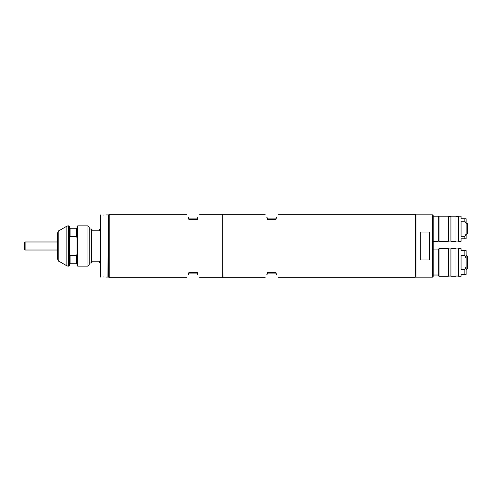 <?xml version="1.0" encoding="UTF-8"?>
<svg xmlns="http://www.w3.org/2000/svg" width="492" height="492" viewBox="0 0 492 492"><rect width="100%" height="100%" fill="white"/><g stroke="black" fill="none" stroke-linecap="round" stroke-linejoin="round"><path stroke-width="0.74" d="M100.325 262.986L100.325 229.014M89.243 262.986L91.45 262.986L91.45 229.014L89.243 229.014M100.073 262.476L99.562 262.476L99.562 261.209L91.961 261.209L91.961 262.476L91.45 262.476M100.073 229.524L99.562 229.524L99.562 230.791L91.961 230.791L91.961 229.524L91.45 229.524M103.369 215.047C106.58 214.936 106.58 214.936 103.369 215.047C106.58 214.936 106.58 214.936 103.369 215.047C100.153 214.936 100.153 214.936 103.369 215.047C100.153 214.936 100.153 214.936 103.369 215.047M103.369 276.953C106.58 277.064 106.58 277.064 103.369 276.953C106.58 277.064 106.58 277.064 103.369 276.953C100.153 277.064 100.153 277.064 103.369 276.953C100.153 277.064 100.153 277.064 103.369 276.953M100.577 277.051L100.577 214.949L100.872 277.051M108.185 215.201L107.933 277.051L108.185 215.201M89.243 263.491L89.243 246L89.243 264.887L87.976 266.154L87.976 225.846L89.243 227.113L89.243 246M58.825 261.184C58.609 261.443 58.185 260.711 57.558 258.989L57.558 233.011C58.185 231.289 58.609 230.557 58.825 230.816L58.825 261.184L66.844 265.815L66.844 226.185L68.111 225.846L68.111 266.154L68.837 266.154L68.837 225.846L69.47 226.48L69.47 237.87L70.104 236.449L76.444 236.449L77.078 237.87L77.078 226.48L77.711 225.846L87.976 225.846M68.837 266.154L69.47 265.52L69.47 263.743L77.078 263.743L77.078 254.13L76.444 255.551L70.104 255.551L69.47 254.13L69.47 237.87M77.078 254.13L77.078 237.87M77.078 263.743L77.078 265.52L77.711 266.154L77.711 225.846M77.078 228.257L69.47 228.257M76.444 263.743L76.444 255.551M70.104 263.743L70.104 255.551M69.47 263.743L69.47 254.13M70.104 236.449L70.104 228.257M76.444 236.449L76.444 228.257M109.199 277.691L108.689 277.18L108.689 214.82L109.199 214.309L109.199 277.691L186.603 277.691M188.799 273.884L197.415 273.884L198.048 274.979C200.121 278.57 200.121 278.57 198.048 274.979L197.415 272.716L188.799 272.716L188.165 274.979C186.093 278.57 186.093 278.57 188.165 274.979L188.799 273.884L188.799 272.716M199.611 277.691L222.765 277.691L222.765 214.309L199.611 214.309M197.415 273.884L197.415 272.716M197.415 218.116L197.415 219.284L188.799 219.284L188.165 217.021L188.799 218.116L197.415 218.116L198.048 217.021L197.415 219.284M188.799 218.116L188.799 219.284M188.165 217.021C186.093 213.43 186.093 213.43 188.165 217.021M198.048 217.021C200.121 213.43 200.121 213.43 198.048 217.021M24.6 246L24.6 249.518L24.6 242.482L25.104 241.978L25.104 250.022L57.558 250.022M439.005 216.216L439.005 241.308L448.384 241.308L448.384 216.216L439.005 216.216L438.249 216.972M450.924 241.308L450.924 216.216L455.992 216.216L455.992 241.308L450.924 241.308M458.526 241.308L458.526 216.216L461.059 216.216L461.059 218.749L466.133 218.749L466.133 233.958L464.866 236.326L464.866 238.774L461.059 238.774L461.059 241.308L458.526 241.308M466.133 223.565L464.866 221.197L461.059 221.197L461.059 236.326L464.866 236.326M464.866 238.774L466.133 238.774L466.133 233.958M464.866 221.197L464.866 218.749M433.175 215.582L433.175 276.418L432.419 277.18L432.419 214.82L433.175 215.582M432.419 277.18L415.937 277.18L415.937 214.82L432.419 214.82M429.375 259.954L429.375 232.046L420.752 232.046L420.752 259.954L429.375 259.954M222.765 214.567L223.024 277.691L265.188 277.691M415.433 214.567L415.18 277.691L415.433 214.567M276.633 274.979C278.706 278.57 278.706 278.57 276.633 274.979L276.006 272.716L267.384 272.716L266.756 274.979C264.684 278.57 264.684 278.57 266.756 274.979L267.384 273.884L276.006 273.884L276.633 274.979M267.384 273.884L267.384 272.716M276.006 273.884L276.006 272.716M267.384 218.116L276.006 218.116L276.633 217.021C278.706 213.43 278.706 213.43 276.633 217.021L276.006 219.284L267.384 219.284L266.756 217.021C264.684 213.43 264.684 213.43 266.756 217.021L267.384 218.116L267.384 219.284M276.006 218.116L276.006 219.284M433.175 241.308L438.249 241.308L438.249 216.216L433.175 216.216M467.4 233.706L467.4 223.731L466.133 223.097M467.117 223.362L467.117 234.161L467.4 223.817M467.4 268.435L467.4 256.523M439.005 276.295L438.249 275.532L438.249 249.419L439.005 248.663L439.005 276.295L448.384 276.295L448.384 248.663L439.005 248.663M450.924 262.476L450.924 248.663L455.992 248.663L455.992 276.295L450.924 276.295L450.924 262.476M458.526 262.476L458.526 248.663L461.059 248.663L461.059 250.563L464.866 250.563L464.866 255.483L461.059 255.483L461.059 269.475L464.866 269.475L466.133 266.418L466.133 274.395L461.059 274.395L461.059 276.295L458.526 276.295L458.526 262.476M464.866 255.483L466.133 258.54L466.133 266.418M466.133 258.54L466.133 250.563L464.866 250.563M464.866 274.395L464.866 269.475M105.866 277.051L107.933 277.051M108.185 266.916L108.689 266.916M108.185 225.084L108.689 225.084M105.866 214.949L107.933 214.949M58.825 230.816L66.844 226.185M77.711 266.154L87.976 266.154M68.111 225.846L68.837 225.846M66.844 265.815L68.111 266.154M109.199 214.309L186.603 214.309M25.104 241.978L57.558 241.978M25.104 250.022L24.6 249.518M455.992 241.055L458.526 241.055M448.384 241.055L450.924 241.055M448.384 216.468L450.924 216.468M455.992 216.468L458.526 216.468M438.249 240.551L439.005 241.308M415.433 272.365L415.937 272.365M415.433 219.635L415.937 219.635M278.201 277.691L415.18 277.691M223.024 214.309L265.188 214.309M278.201 214.309L415.18 214.309M467.117 234.161L466.133 234.426M433.175 249.93L438.249 249.93M467.117 269.142L466.133 269.407M467.117 255.809L466.133 255.545M433.175 275.028L438.249 275.028M455.992 248.915L458.526 248.915M448.384 248.915L450.924 248.915M448.384 276.043L450.924 276.043M455.992 276.043L458.526 276.043"/></g></svg>
